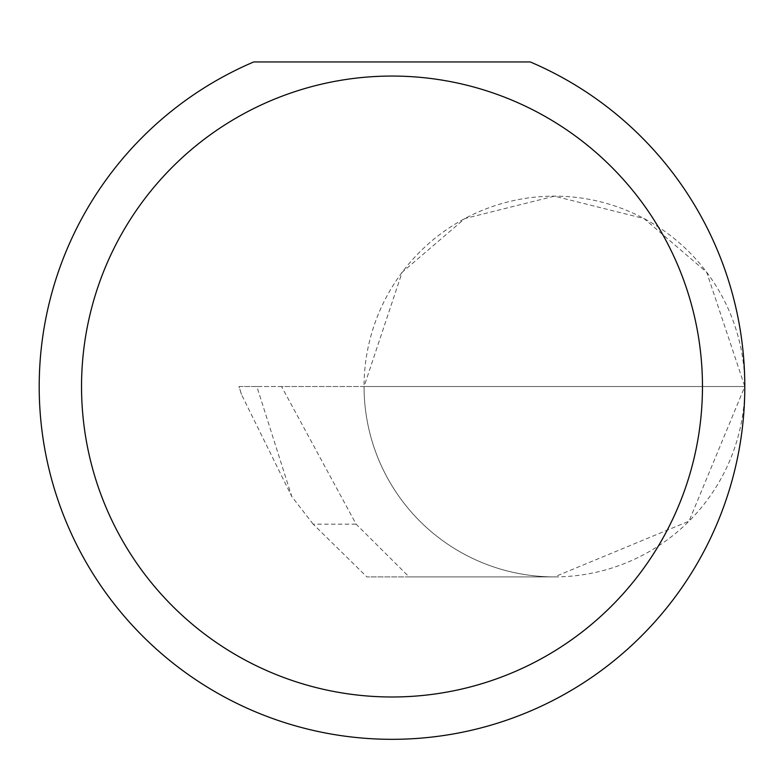 <?xml version="1.0" encoding="UTF-8"?>
<svg xmlns="http://www.w3.org/2000/svg" width="784" height="784" viewBox="0 0 784 784"><rect width="100%" height="100%" fill="white"/><g stroke="black" fill="none" stroke-linecap="round" stroke-linejoin="round"><path stroke-width="0.59" stroke-dasharray="3.92 2.94" d="M313.179 524.182L291.795 496.546L256.838 386.522L744.8 386.522L364.06 386.522L402.133 272.303L464.843 218.55L554.425 196.147L644.017 218.55L706.727 272.303L744.8 386.522A190.375 190.375 0 0 0 554.425 196.147A190.375 190.375 0 0 0 364.06 386.522A190.375 190.375 0 0 0 554.425 576.897L409.13 576.897L356.132 524.182L281.544 386.522L364.06 386.522A190.375 190.375 0 0 0 554.425 576.897A190.375 190.375 0 0 0 744.8 386.522A352.8 352.8 0 0 1 392 739.322A352.8 352.8 0 0 1 253.732 61.946L530.268 61.946A352.8 352.8 0 0 1 744.8 386.522L689.038 521.135L554.425 576.897L366.863 576.897L313.179 524.182L356.132 524.182M409.13 576.897L366.863 576.897M256.838 386.522L239.042 386.522L241.443 394.391L291.795 496.546M241.443 394.391L238.944 386.522L281.544 386.522"/><path stroke-width="1.18" d="M702.464 386.522A310.464 310.464 0 0 0 392 76.058A310.464 310.464 0 0 0 81.536 386.522A310.464 310.464 0 0 0 392 696.986A310.464 310.464 0 0 0 702.464 386.522M530.268 61.946A352.8 352.8 0 0 1 392 739.322A352.8 352.8 0 0 1 253.732 61.946L530.268 61.946"/></g></svg>
